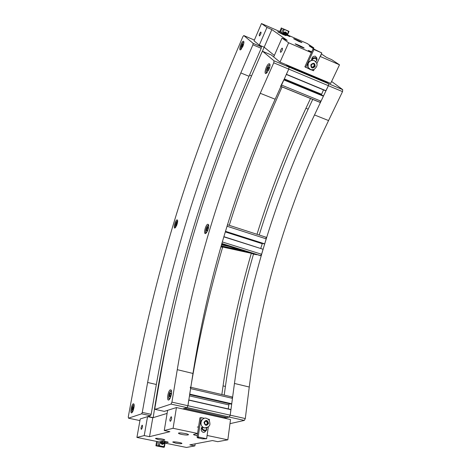 <?xml version="1.0" encoding="UTF-8"?>
<svg xmlns="http://www.w3.org/2000/svg" width="471" height="471" viewBox="0 0 471 471"><rect width="100%" height="100%" fill="white"/><g stroke="black" fill="none" stroke-linecap="round" stroke-linejoin="round"><path stroke-width="0.71" d="M225.403 231.561L264.702 243.848L266.192 238.856L266.027 237.219L227.487 224.755M260.757 248.341L262.376 243.377M221.794 243.748L260.516 255.671L261.593 254.263L263.083 249.271L223.872 236.66M221.694 244.102L254.499 254.346L256.548 254.611M262.147 243.684L225.297 231.92M220.905 246.828L222.606 247.328M228.27 408.922L228.812 404.883L229.395 403.735M188.765 399.961L187.941 405.719L187.099 407.609L184.897 408.292L226.928 417.63L229.353 417.023L230.213 415.181L230.884 409.517L188.836 399.979M224.473 418.201L224.661 417.123M189.672 394.616L231.131 404.136L231.738 403.771L232.462 398.354L231.962 396.9L190.82 387.292M190.219 387.15L190.614 388.604L189.648 394.345M228.812 404.883L189.477 395.875M323.477 89.884L321.352 94.959M280.922 86.452L319.78 102.289L321.034 101.194L323.406 96.196L323.041 95.654M324.796 81.542L324.984 81.03M325.873 90.879L286.339 74.465L325.838 90.874L328.387 85.693L328.587 83.72L326.827 82.396M287.451 65.863L289.011 67.106L288.758 69.102L286.297 74.447M283.901 79.681L280.645 86.258M321.434 94.2L284.331 78.904M223.931 244.796L221.682 244.149M240.964 250.119L228.723 246.298L221.494 244.785M250.66 253.145L245.674 251.591L221.07 246.262M220.958 246.663L250.301 253.086M169.684 396.929L169.472 395.593L170.019 393.662L170.779 393.055L170.997 394.386L170.443 396.329L169.684 396.929M170.579 395.846L169.472 395.593M170.019 393.662L170.908 393.862M206.751 230.849L206.475 229.93L206.987 228.129L207.782 227.228L208.064 228.141L207.546 229.954L206.751 230.849M207.322 230.201L206.475 229.93M206.987 228.129L207.976 228.441M241.97 47.353L241.588 47.006L241.994 45.416L242.795 44.168L243.177 44.509L242.765 46.105L241.97 47.353M242.065 47.206L241.588 47.006M241.994 45.416L242.853 45.775M132.616 410.106L132.993 407.191L133.599 406.685L133.222 409.599L132.616 410.106M133.37 409.087L132.504 408.899M132.993 407.191L133.658 407.338M176.024 225.674L176.289 223.295L176.937 222.495L176.672 224.879L176.024 225.674M176.501 225.085L175.836 224.879M176.289 223.295L177.055 223.537M267.622 70.685L267.198 70.091L267.722 68.236L268.67 66.976L269.1 67.565L268.576 69.425L267.622 70.685M267.869 70.367L267.198 70.091M267.722 68.236L268.788 68.678M182.736 408.952L187.016 407.65L187.941 405.719L192.975 373.456C207.829 279.026 235.223 187.617 275.146 99.228L288.758 69.102L289.011 67.106L285.915 64.604M325.055 81.059L328.587 83.72L274.022 60.812L273.751 62.814L328.387 85.693L314.504 114.948C273.728 200.929 247.04 290.43 234.452 383.453L230.213 415.181L171.927 402.14L171.008 404.089L229.259 417.059L224.537 418.213M168.106 410.176L164.314 411.371L155.089 409.358L171.008 404.089M147.553 416.647L144.226 435.587L136.92 437.429L140.234 418.954L147.553 416.647L152.792 417.771L167.105 413.397L153.175 417.653L147.929 416.529L150.502 415.722L151.15 414.321L142.271 412.413L141.63 413.821L150.502 415.722M139.94 420.591L128.477 418.171L141.63 413.821M128.477 418.171L128.289 416.817L133.529 388.557C155.2 273.627 186.027 171.862 231.602 63.297L242.859 36.697L243.795 35.555L254.369 40.064M176.578 225.68L175.029 227.97C173.122 229.153 175.082 220.663 176.89 219.869C178.009 219.992 177.908 221.929 176.578 225.68M268.847 69.743L266.18 73.411C263.472 74.86 266.38 64.733 268.953 63.744C270.413 63.679 270.378 65.681 268.847 69.743M132.969 411.124L131.851 412.737C129.866 414.186 131.321 404.83 133.234 403.812C134.576 404.153 134.488 406.591 132.969 411.124M170.308 398.007L168.971 399.855C166.44 401.686 167.788 391.201 170.237 389.853C172.045 390.094 172.068 392.808 170.308 398.007M242.853 46.435L240.528 49.832C238.426 50.927 241.217 41.913 243.189 41.224C244.249 41.248 244.137 42.985 242.853 46.435M207.564 230.89L205.745 233.439C203.289 234.97 205.279 225.356 207.629 224.261C209.148 224.308 209.124 226.522 207.564 230.89M151.15 414.321L156.343 384.483C175.595 275.835 204.997 178.55 249.041 76.284L261.199 48.301L261.405 46.87L253.133 43.361L243.795 35.555M261.405 46.87L259.291 45.134L264.172 47.212L274.34 55.448L264.172 47.212L259.291 45.134L254.04 40.836L261.464 23.55L266.951 27.436L271.855 29.573L287.216 40.353L282.011 38.092L288.641 42.79L311.378 52.628M288.641 42.79L280.015 62.119L271.314 54.989L262.7 51.351L274.022 60.812M171.927 402.14L177.267 369.67C192.998 274.711 220.658 182.583 260.245 93.282L273.751 62.814M155.089 409.358L154.865 408.192L160.246 377.024C178.48 273.28 206.84 179.404 249.088 81.601L261.835 52.322L262.7 51.351M142.271 412.413L147.623 382.47C167.446 273.457 196.978 175.818 240.822 72.946L252.915 44.798L261.199 48.301M253.133 43.361L252.915 44.798M153.175 417.653C158.056 385.184 163.914 353.674 170.761 323.135M262.053 52.075L271.855 29.573M224.22 395.092L225.415 386.438C231.785 340.886 241.152 296.754 253.516 254.04M259.209 235.011C272.267 192.886 288.588 150.932 308.158 109.154L312.768 99.346M221.859 394.539L223.066 385.879C229.501 340.286 238.909 296.106 251.296 253.345M257.001 234.299C270.071 192.121 286.386 150.114 305.938 108.265L310.542 98.439M282.105 86.852C261.234 133.163 243.619 179.321 229.259 225.326M222.689 247.045C209.766 291.102 199.327 336.659 191.373 383.718M328.387 85.693L342.535 91.615L342.711 89.649L328.587 83.72M331.602 81.454L342.711 89.649M229.259 417.059L244.331 420.415L229.983 423.665M244.331 420.415L245.297 418.554L230.213 415.181M342.535 91.615L328.558 120.558C287.493 205.692 261.058 294.51 249.259 387.021L245.297 418.554M141.117 427.427L142.071 425.213C142.801 425.99 142.613 427.338 141.512 429.269C141.059 429.405 140.929 428.787 141.117 427.427M169.972 419.231L171.044 416.788C171.974 417.565 171.803 419.043 170.531 421.221C169.972 421.398 169.79 420.738 169.972 419.231M136.92 437.429L159.198 441.933L162.395 441.233C165.015 441.227 166.975 441.574 168.277 442.281L164.956 443.046M197.278 435.569C194.953 435.239 193.693 434.88 193.493 434.492L197.585 433.514M164.944 443.093L186.487 447.45L194.859 445.907L189.801 444.871L212.439 440.562L217.773 441.674L227.834 439.82L207.099 435.457M176.431 407.556L173.081 428.292L164.261 430.518L167.611 410.335L176.431 407.556L230.531 419.543L227.834 439.82M197.59 433.455L173.081 428.292M181.6 434.409C179.557 433.962 178.521 433.561 178.491 433.214C178.515 432.237 188.989 433.838 188.465 434.739C187.67 435.204 185.386 435.092 181.6 434.409M175.624 443.14L172.733 442.092C172.733 441.262 182.377 442.734 181.912 443.494C181.2 443.882 179.104 443.764 175.624 443.14M197.479 437.547L197.078 436.894M204.803 438.819L203.284 438.725M158.497 439.661L155.483 438.566C155.483 437.724 165.215 439.243 164.744 440.008C164.049 440.403 161.965 440.285 158.497 439.661M152.792 417.771L149.525 436.664L144.226 435.587M164.261 430.518L169.872 431.689L149.525 436.664M195.165 443.853L194.859 445.907M197.384 434.833L197.449 433.544M204.302 418.295L201.04 417.583L199.91 417.877L197.031 437.2L198.697 437.547L197.484 437.795L202.595 438.86L206.628 438.731L208.335 426.861M197.484 437.795L197.467 437.288M205.856 430.83L204.761 432.101L203.207 432.378C200.958 431.165 200.569 429.352 202.041 426.932M201.04 417.583L198.167 436.958L206.628 438.731M198.167 436.958L197.031 437.2M209.242 420.603L209.412 419.414L207.77 419.055M202.165 426.767C201.423 429.216 202.471 430.635 205.321 431.024L205.803 430.859C206.804 430.217 206.999 429.24 206.392 427.921M206.245 427.856L206.286 427.939C207.841 431.666 201.323 430.276 202.595 427.15C199.692 423.382 200.187 420.45 204.078 418.36M207.075 427.627L206.286 427.939M205.644 420.95L207.44 421.345L208.094 423.264L206.94 424.795L205.138 424.406L204.491 422.481L205.644 420.95M208.094 423.264L207.37 423.435L206.722 421.521L205.409 421.257M206.722 421.521L207.44 421.345M206.41 424.683L207.37 423.435M160.434 441.663L160.258 442.469L162.089 444.465L164.885 443.405L165.486 441.421M165.209 441.38C164.98 443.229 163.949 444.124 162.106 444.071L160.529 442.569L160.499 441.651M158.957 441.886L158.285 445.907L156.79 445.607L157.467 441.586M160.258 442.469L159.233 445.707L158.285 445.907M165.05 443.117L164.391 447.126L162.901 446.826L163.867 446.638L164.885 443.405M163.867 446.638L159.233 445.707M156.79 445.607L155.913 445.79L156.649 441.421M164.391 447.126L163.496 447.303L155.913 445.79M160.811 443.205L161.259 443.664C163.355 444.459 164.667 443.7 165.18 441.374M164.815 441.321C165.38 444.283 160.14 444.565 161.106 441.515M164.002 441.233L164.273 441.986L163.372 443.111L162.03 443.011L161.582 441.786L161.947 441.333M161.63 441.916L162.625 442.022L163.372 443.111M162.625 442.022L163.237 441.186M163.737 441.215L164.273 441.986M281.988 50.727L280.751 52.399C279.998 51.474 280.428 50.056 282.029 48.136C282.665 48.119 282.653 48.984 281.988 50.727M260.581 34.401L259.474 35.967C258.92 35.06 259.333 33.765 260.704 32.075C261.205 32.081 261.164 32.858 260.581 34.401M311.39 52.599L308.34 50.444L311.755 51.81M287.351 34.883L289.877 36.644L284.502 34.218L282.058 32.546L261.464 23.55M320.174 56.438L339.509 64.81L330.666 83.42L280.015 62.119M313.439 48.69L313.816 47.871L307.298 43.573L287.363 34.866M283.077 34.571L277.637 31.769C277.89 31.498 286.656 35.566 286.015 35.655L283.077 34.571M320.775 55.148L321.063 55.437L320.669 55.366M299.073 41.548L293.61 38.728C293.875 38.469 302.553 42.514 301.893 42.59L299.073 41.548M301.075 46.982L295.129 43.885C295.47 43.591 304.896 47.995 304.125 48.083L301.075 46.982M273.686 56.932L282.011 38.092M259.291 45.134L266.951 27.436M314.304 49.261L309.129 45.828L313.816 47.871M339.509 64.81L331.666 59.64L326.709 57.491L321.34 53.924M287.127 35.56L287.54 34.43L285.826 31.999L283.259 32.558L283.006 33.2M283.071 33.241L285.026 32.187L285.614 32.352C286.845 33.047 287.322 34.1 287.057 35.525M287.54 34.43L288.435 31.269L287.687 30.78L289.064 31.38L287.493 34.919M281.858 32.458L283.424 28.908L284.154 29.39L283.259 32.558M280.475 31.857L282.041 28.301L283.424 28.908M284.154 29.39L288.435 31.269M289.064 31.38L282.041 28.301M279.745 31.539L281.37 27.848M287.027 35.513L286.339 32.917L284.979 32.211L283.848 32.422M283.524 33.553C285.467 31.999 286.551 32.611 286.774 35.396M284.078 33.93L284.702 33.17L285.944 33.535L286.185 35.119M284.667 34.236L285.944 33.535M286.368 34.895L286.068 35.06M311.355 52.575L311.731 51.857M313.568 49.155L314.616 49.608L313.074 48.937L304.867 66.817L309.571 69.084M316.812 63.679L321.799 52.935L313.68 48.99M310.63 69.614L307.834 67.112C307.116 63.408 308.582 61.1 312.238 60.182C312.891 56.773 318.885 59.105 315.805 61.566L317.101 59.711C316.995 58.481 316.218 57.792 314.775 57.633C312.932 57.75 311.89 58.587 311.649 60.141L311.584 59.699C311.99 57.056 313.309 55.919 315.546 56.284L316.906 58.492L316.777 57.715L317.001 59.093M313.074 48.937L313.945 49.52L305.708 67.453M321.799 52.935L313.945 49.52M311.443 69.879L313.527 70.762L314.186 69.343M313.103 67.583L311.419 66.87L311.313 64.916L312.897 63.673L314.581 64.392L314.681 66.346L313.103 67.583L312.561 67.188L314.139 65.952L314.033 64.162M314.139 65.952L314.681 66.346M311.408 66.688L312.561 67.188M227.034 226.221L266.192 238.856M225.479 231.308L264.702 243.848M225.421 231.508L264.572 244.019L225.426 231.496M223.819 236.842L263.083 249.271M222.318 241.947L261.593 254.263M221.841 243.578L260.516 255.671M256.448 254.764L221.747 243.925L256.424 254.77M220.946 246.704L222.636 247.228M190.614 388.604L232.462 398.354M189.754 394.121L231.738 403.771M231.632 403.994L189.713 394.362L231.626 404M188.812 400.144L230.943 409.699M183.113 408.84L224.537 418.018M287.481 65.869L326.839 82.401M286.409 74.3L325.991 90.738M284.025 79.581L323.071 95.666M283.966 79.711L323.43 95.96M283.872 79.923L323.406 96.196M281.546 85.068L321.034 101.194M286.48 65.057L324.943 81.224M221.617 244.355L223.796 244.808M227.263 245.838L221.541 244.632M228.829 246.38L221.482 244.826M240.834 250.13L221.176 245.891M244.143 251.108L221.111 246.121M245.774 251.673L221.058 246.298M171.497 390.683L169.854 392.196C169.242 393.097 168.842 394.857 168.647 397.483C168.83 398.796 169.107 399.432 169.478 399.384M170.019 398.578C168.359 398.855 168.288 396.782 169.813 392.367C170.614 390.942 171.22 390.712 171.632 391.684M208.724 225.144L206.728 227.152C205.462 231.608 205.297 233.569 206.233 233.039M206.745 232.397C205.368 232.639 205.356 230.92 206.716 227.246C207.67 225.456 208.353 225.038 208.777 225.992M241.423 49.002C240.563 49.072 240.634 47.765 241.623 45.081C242.671 42.843 243.43 42.066 243.896 42.743M132.657 411.736C131.533 411.542 131.609 409.635 132.881 406.026C133.446 404.948 133.882 404.671 134.2 405.195M175.807 227.146C174.9 227.04 175 225.497 176.107 222.524C176.808 221.111 177.332 220.663 177.679 221.187M267.334 72.363C265.956 72.734 265.944 71.168 267.31 67.659C268.635 65.175 269.536 64.527 270.007 65.722M147.623 382.47L156.343 384.483M249.553 75.119L251.555 75.931M240.822 72.946L249.041 76.284M192.975 373.456L177.267 369.67M275.146 99.228L260.245 93.282M305.938 108.265L308.158 109.154M223.066 385.879L225.415 386.438M314.504 114.948L328.558 120.558M234.452 383.453L249.259 387.021M202.848 427.338L203.136 427.268C204.467 429.028 210.113 427.132 209.913 423.929C209.754 421.074 208.941 419.39 207.47 418.872C202.695 415.499 198.179 424.135 203.136 427.268L204.667 427.933L208.176 426.997M208.565 423.364C206.586 426.243 205.068 425.914 204.008 422.375C205.998 419.508 207.517 419.838 208.565 423.364M307.834 67.112L308.046 67.271C308.788 69.414 310.789 70.126 314.051 69.408C316.883 67.218 317.707 65.039 316.518 62.873L314.369 60.659C311.773 59.87 309.724 60.783 308.228 63.391L308.046 67.271C309 69.314 310.601 70.155 312.85 69.785M310.872 64.727C313.662 62.372 315.075 62.973 315.123 66.535C312.338 68.89 310.925 68.289 310.872 64.727M260.71 255.641L221.865 243.495M222.648 247.175L221.117 246.698M229.353 417.023L187.099 407.609M320.08 102.331L280.952 86.381M241.058 49.426C240.498 49.396 240.681 47.942 241.611 45.057C243.489 41.683 242.536 43.096 243.925 42.207M132.345 412.237C131.697 413.055 131.568 408.204 132.916 405.89L134.141 404.636M175.506 227.546C174.818 227.923 175.024 226.221 176.119 222.453L177.667 220.711M266.716 73.04C265.862 73.117 266.056 71.309 267.298 67.612C269.324 64.445 267.875 66.04 269.836 64.833M177.514 220.063L176.89 219.869M269.901 64.138L268.953 63.744M133.917 403.965L133.234 403.812M171.261 390.088L170.237 389.853M243.813 41.489L243.189 41.224M208.553 224.561L207.629 224.261M142.407 425.278L142.071 425.213M171.491 416.882L171.044 416.788M201.841 427.374L201.405 427.898M205.803 430.859L204.761 432.101M198.579 426.803L197.314 427.109M282.441 48.313L282.029 48.136M261.005 32.205L260.704 32.075M311.649 60.141L311.584 59.699"/></g></svg>
